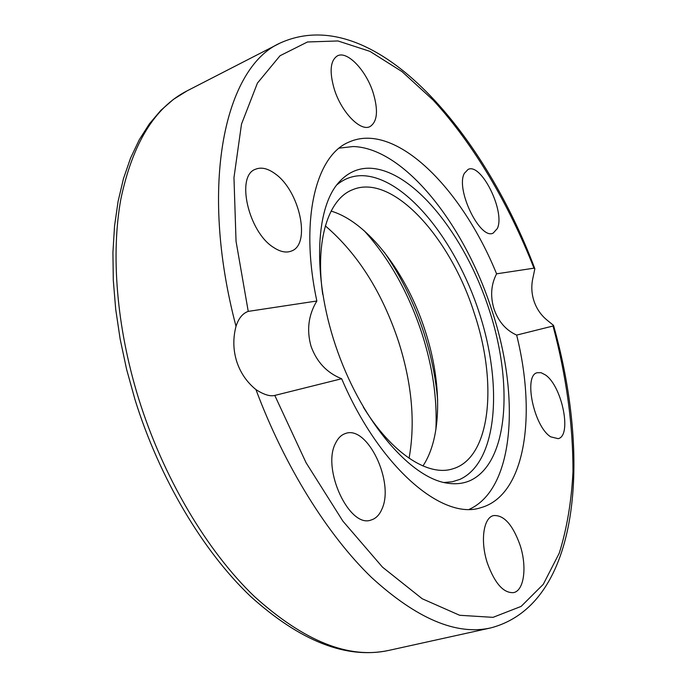 <?xml version="1.0" encoding="UTF-8"?>
<svg xmlns="http://www.w3.org/2000/svg" width="687" height="687" viewBox="0 0 687 687"><rect width="100%" height="100%" fill="white"/><g stroke="black" fill="none" stroke-linecap="round" stroke-linejoin="round"><path stroke-width="1.03" d="M435.876 429.839C437.361 399.207 432.724 367.107 421.964 333.547C408.533 292.722 389.246 258.424 364.11 230.66M409.074 458.246C415.455 422.728 411.977 383.921 398.64 341.834C382.221 292.336 357.79 253.683 325.346 225.877M519.922 544.705C527.212 566.225 524.31 590.614 513.584 592.615C503.58 593.293 494.863 583.529 487.435 563.306C480.058 541.304 483.408 517.594 493.558 515.585C503.786 514.821 512.579 524.524 519.922 544.705M381.998 508.921C379.507 514.881 375.883 518.573 371.135 519.999C349.451 528.767 321.439 468.517 335.66 443.012C338.09 438.031 341.336 434.871 345.398 433.531C367.202 424.781 394.63 481.922 381.998 508.921M273.469 247.372C248.385 231.94 235.667 175.898 255.366 169.303C261.146 166.881 267.707 168.349 275.049 173.708C299.635 190.608 311.323 244.34 291.434 251.038C286.239 253.099 280.253 251.871 273.469 247.372M334.294 89.198C329.245 71.688 330.258 60.585 337.343 55.896C347.253 50.323 366.308 70.521 373.247 93.046C378.417 110.616 377.335 121.797 370.01 126.58C360.538 131.852 341.405 112.29 334.294 89.198M464.378 173.304L468.079 169.431C481.295 162.415 505.529 211.828 497.328 228.531L493.206 233.091C480.196 240.39 455.232 189.062 464.378 173.304M545.418 374.939C562.018 385.948 572.245 435.919 558.145 438.667L550.751 436.846C533.859 426.79 523.228 375.111 537.26 372.723L541.124 372.723L545.418 374.939M533.971 300.975C536.564 308.755 540.987 315.187 547.256 320.279L553.516 325.38L553.052 326.016L516.658 335.093C536.779 415.721 525.383 495.576 480.677 507.736C442.694 520.574 379.482 467.615 341.662 378.743L274.783 395.429C270.128 396.622 263.851 394.682 255.942 389.589C246.762 382.118 240.321 372.672 236.637 361.242C233.125 349.769 232.919 338.124 236.01 326.316C238.578 318.339 242.657 313.358 248.239 311.383L316.853 301C299.463 219.78 315.891 155.442 348.953 142.089C395.394 121.075 461.87 188.401 496.581 273.83L533.988 268.17L534.847 268.72L533.086 277.239C531.145 285.268 531.437 293.177 533.971 300.975M316.853 301C308.454 314.886 306.505 329.94 311.005 346.171C316.707 362.032 326.926 372.895 341.662 378.743M516.658 335.093C505.941 330.249 498.401 321.576 494.047 309.073C490.166 296.363 491.007 284.616 496.581 273.83M339.198 148.134L353.221 146.529C404.506 148.074 464.592 224.941 491.712 309.846C520.102 394.364 515.061 487.323 470.269 508.852L469.324 509.29M369.22 168.203C412.81 169.157 464.816 234.696 489.015 309.236C513.584 383.655 508.492 462.798 470.252 480.557C463.313 483.622 455.593 484.481 447.091 483.133C411.161 477.937 363.552 423.724 338.013 352.586C312.31 281.498 314.397 209.38 338.76 182.459C347.321 172.884 357.472 168.126 369.22 168.203M443.879 482.506L452.175 481.785L459.852 479.406C497.603 462.231 503.082 385.098 479.157 312.516C455.584 239.806 404.523 176.155 361.748 175.657C352.44 175.683 344.084 178.8 336.69 184.992M331.1 211.098C368.163 221.978 406.97 273.615 425.227 330.979C442.024 382.29 442.23 437.267 422.934 465.958M322.718 294.371C315.067 240.33 328.317 199.428 352.087 189.93C391.865 172.291 450.509 237.273 474.348 313.487C497.817 383.097 490.913 458.1 452.561 468.895C428.19 476.709 391.916 453.643 363.363 407.176M138.43 397.928C116.447 326.557 110.796 254.147 120.886 198.955C132.634 143.42 154.704 107.387 187.104 90.847L173.493 99.332L160.861 110.341L149.38 123.858L139.221 139.822L130.53 158.147L123.445 178.74L118.078 201.446L114.54 226.092L112.926 252.455L113.295 280.27L115.699 309.244L120.139 339.026L126.58 369.254L134.978 399.551C159.401 478.212 202.923 551.103 250.635 596.471C300.52 641.383 346.549 659.365 388.722 650.417C348.824 659.254 304.058 641.289 254.422 596.514C206.942 551 163.085 477.336 138.43 397.928M255.942 389.589C284.701 466.55 327.733 535.121 371.418 577.355C416.683 618.772 456.469 635.63 490.758 627.909L388.722 650.417M553.052 326.016C566.423 376.528 573.07 425.081 572.984 471.686C571.472 501.562 566.887 528.741 559.235 553.215L543.271 584.336L521.124 606.406L493.017 617.347L459.646 615.277L422.204 598.746L382.504 567.161L342.89 521.132L306.067 462.712L274.783 395.429M248.239 311.383L236.045 241.3L233.966 177.632L241.506 124.098L257.427 83.101L280.03 55.741L307.475 41.976L337.97 40.962L369.932 51.362L402.041 71.628L433.222 100.165C473.626 144.21 508.595 203.592 533.988 268.17M534.769 268.523C482.48 129.405 372.414 1.065 280.047 43.101C225.508 67.103 198.32 183.438 236.01 326.316M280.047 43.101L187.104 90.847M553.559 325.526C590.717 456.838 581.065 604.156 490.758 627.909M437.662 400.298C435.841 378.176 431.264 355.737 423.939 332.997C414.192 303.147 400.985 276.234 384.325 252.258"/></g></svg>
